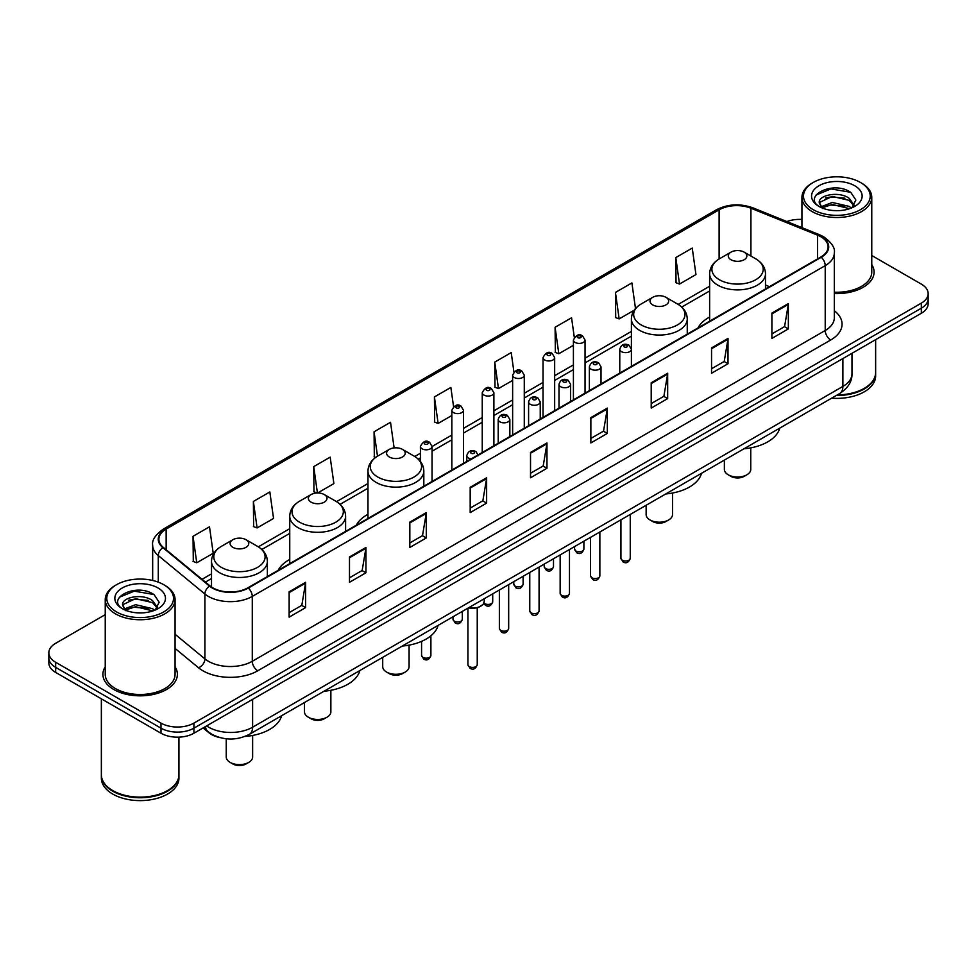 <?xml version="1.0" encoding="UTF-8"?>
<svg xmlns="http://www.w3.org/2000/svg" width="977" height="977" viewBox="0 0 977 977"><rect width="100%" height="100%" fill="white"/><g stroke="black" fill="none" stroke-linecap="round" stroke-linejoin="round"><path stroke-width="1.47" d="M289.742 559.479A41.119 23.741 0 0 0 278.164 570.324M367.975 514.317A41.119 23.741 0 0 0 356.397 525.162M709.632 317.061A41.119 23.741 0 0 0 698.054 327.906M219.972 737.623A23.277 13.434 180 0 1 208.87 732.713L203.082 727.938M105.235 614.667L55.665 643.293A23.277 13.434 0 0 0 48.85 652.795L48.85 662.931A23.277 13.434 0 0 0 55.665 672.432L160.997 733.238A23.277 13.434 0 0 0 193.91 733.238L921.335 313.263A23.277 13.434 0 0 0 928.15 303.762L928.15 298.693A23.277 13.434 0 0 1 921.335 308.195A23.277 13.434 0 0 0 928.15 298.693L928.15 293.625A23.277 13.434 0 0 0 921.335 284.124L871.765 255.51M48.85 652.795A23.277 13.434 0 0 0 55.665 662.296L160.997 723.102A23.277 13.434 0 0 0 193.91 723.102L193.91 728.17L921.335 308.195L193.91 728.17A23.277 13.434 0 0 1 160.997 728.17A23.277 13.434 0 0 0 193.91 728.17L193.91 733.238M55.665 662.296L55.665 667.364L160.997 728.17L55.665 667.364A23.277 13.434 0 0 1 48.85 657.863A23.277 13.434 0 0 0 55.665 667.364L55.665 672.432M105.235 666.851A37.236 21.494 0 0 0 102.915 674.325A37.236 21.494 0 0 0 113.82 689.53A37.236 21.494 0 0 0 154.403 694.195A37.236 21.494 0 0 0 177.387 674.325A37.236 21.494 0 0 0 175.066 666.851A37.236 21.494 0 0 1 177.387 674.325A37.236 21.494 0 0 1 154.403 694.195A37.236 21.494 0 0 1 113.82 689.53A37.236 21.494 0 0 1 102.915 674.325A37.236 21.494 0 0 1 105.235 666.851M820.827 236.752A24.828 14.337 180 0 1 828.105 246.876A24.828 14.337 180 0 1 820.827 257.012L247.889 587.8A24.828 14.337 180 0 1 209.994 585.882L163.367 547.438A24.828 14.337 180 0 1 158.885 539.219A24.828 14.337 180 0 1 166.151 529.082L719.121 209.823A24.828 14.337 180 0 1 750.922 208.223L817.517 235.139A24.828 14.337 180 0 1 820.827 236.752M821.266 236.495A25.451 14.692 0 0 0 817.871 234.846L751.276 207.918A25.451 14.692 0 0 0 718.693 209.566L165.711 528.826A25.451 14.692 0 0 0 162.866 547.645L209.493 586.09A25.451 14.692 0 0 0 248.329 588.056L821.266 257.269A25.451 14.692 0 0 0 821.266 236.495M289.143 591.793L289.143 617.134L305.606 607.633L305.606 582.292L289.143 591.793M289.143 612.64L301.82 605.313L305.532 583.135A6.204 3.578 -120 0 0 305.606 582.292M301.71 605.386L305.606 607.633M349.485 556.951L349.485 582.292L365.948 572.791L365.948 547.45L349.485 556.951M349.485 577.798L362.162 570.483L365.874 548.292A6.204 3.578 -120 0 0 365.948 547.45M362.052 570.544L365.948 572.791M409.827 522.109L409.827 547.45L426.29 537.948L426.29 512.607L409.827 522.109M409.827 542.956L422.504 535.64L426.228 513.45A6.204 3.578 -120 0 0 426.29 512.607M422.394 535.701L426.29 537.948M470.181 487.279L470.181 512.607L486.631 503.106L486.631 477.777L470.181 487.279M470.181 508.113L482.858 500.798L486.57 478.608A6.204 3.578 -120 0 0 486.631 477.777M482.736 500.859L486.631 503.106M771.903 313.08L771.903 338.421L788.354 328.907L788.354 303.578L771.903 313.08M771.903 333.914L784.58 326.599L788.292 304.421A6.204 3.578 -120 0 0 788.354 303.578M784.458 326.66L788.354 328.907M711.549 347.922L711.549 373.251L728.012 363.749L728.012 338.408L711.549 347.922M711.549 368.756L724.226 361.441L727.95 339.251A6.204 3.578 -120 0 0 728.012 338.408M724.116 361.502L728.012 363.749M651.207 382.752L651.207 408.093L667.67 398.592L667.67 373.251L651.207 382.752M651.207 403.599L663.884 396.283L667.596 374.093A6.204 3.578 -120 0 0 667.67 373.251M663.774 396.344L667.67 398.592M590.865 417.594L590.865 442.935L607.328 433.434L607.328 408.093L590.865 417.594M590.865 438.441L603.542 431.113L607.254 408.936A6.204 3.578 -120 0 0 607.328 408.093M603.432 431.187L607.328 433.434M530.523 452.436L530.523 477.777L546.973 468.276L546.973 442.935L530.523 452.436M530.523 473.271L543.2 465.956L546.912 443.778A6.204 3.578 -120 0 0 546.973 442.935M543.09 466.029L546.973 468.276M834.309 293.54A37.236 21.494 0 0 0 874.085 272.094A37.236 21.494 0 0 0 871.765 264.608A37.236 21.494 0 0 1 874.085 272.094A37.236 21.494 0 0 1 834.309 293.54M193.91 723.102L921.335 303.126A23.277 13.434 0 0 0 928.15 293.625M801.934 219.459A23.277 13.434 0 0 0 786.864 221.559M317.635 492.982L333.89 483.591L330.177 457.126L313.727 466.627L313.983 491.81M253.373 501.457L257.098 527.934L273.548 518.433L269.835 491.956L253.373 501.457L253.641 526.652M193.031 536.3L196.743 562.776L213.206 553.275L209.493 526.798L193.031 536.3L193.299 561.482M513.926 371.956L511.215 352.599L494.753 362.101L495.021 387.295M574.305 337.358L571.557 317.769L555.095 327.271L555.363 352.453M635.502 308.561L631.899 282.927L615.437 292.428L615.705 317.61M675.791 257.586L679.503 284.063L695.954 274.561L692.241 248.085L675.791 257.586L676.047 282.768M394.122 447.918L390.519 422.284L374.069 431.785L374.325 456.967M453.56 406.652L450.861 387.442L434.411 396.943L434.68 422.125M434.411 396.943L438.123 423.42L451.85 415.494M438.123 423.42L434.411 422.027M494.753 362.101L498.465 388.577L512.632 380.407M498.465 388.577L494.753 387.185M555.095 327.271L558.807 353.735L573.414 345.308M558.807 353.735L555.095 352.355M615.437 292.428L619.162 318.905L634.207 310.21M619.162 318.905L615.437 317.513M679.503 284.063L675.791 282.671M375.62 457.444L374.069 456.87M374.069 431.785L377.488 456.222M317.146 492.994L313.727 491.712M313.727 466.627L317.415 492.982M257.098 527.934L253.373 526.554M196.743 562.776L193.031 561.384M813.267 209.701A33.365 19.259 0 0 0 860.444 209.701A33.365 19.259 0 0 0 860.444 182.455L861.543 183.09A34.916 20.151 0 0 1 871.765 197.342A34.916 20.151 0 0 1 850.21 215.966A34.916 20.151 0 0 1 812.168 211.594A34.916 20.151 0 0 1 801.934 197.342A34.916 20.151 0 0 1 812.168 183.09L813.267 182.455A33.365 19.259 0 0 0 813.267 209.701M834.309 292.196A34.916 20.151 0 0 0 871.765 272.094L871.765 197.342M837.326 394.891A38.787 22.398 0 0 0 864.279 388.333A38.787 22.398 0 0 0 875.636 372.493L875.636 339.642M837.167 394.989A38.408 22.166 0 0 0 864.01 388.492A38.408 22.166 0 0 0 864.144 388.406M836.227 395.526A38.787 22.398 0 0 0 875.636 373.129A38.787 22.398 0 0 0 875.636 372.811M831.635 398.176A38.787 22.398 0 0 0 875.636 375.974L875.636 373.129M832.612 210.482L838.522 210.653M821.022 206.77L832.306 202.459L849.257 206.416L851.309 208.064M822.06 207.845L832.306 204.462L849.624 208.687M819.312 202.52L822.219 207.991M819.349 203.057C817.456 195.253 838.864 190.613 849.257 198.368L854.289 205.329M819.422 203.546L819.911 202.239L832.306 196.426L849.257 200.383L853.898 205.854M851.907 207.82L855.864 200.041L850.857 192.481C833.1 179.719 801.567 196.536 819.776 206.843L820.68 207.393M854.741 185.752A25.292 14.606 0 0 0 818.958 185.752A25.292 14.606 0 0 0 818.958 206.403A25.292 14.606 0 0 0 854.741 206.403A25.292 14.606 0 0 0 854.741 185.752M822.597 208.504L819.385 203.35M861.543 183.09L860.444 182.455A33.365 19.259 0 0 0 813.267 182.455M816.076 195.021L830.926 188.927L850.515 192.249M825.357 197.977L830.926 196.963L844.91 198.172M825.357 206.025L830.926 205.011L844.91 206.208M724.372 460.106L724.372 469.412A13.19 7.621 0 0 0 728.231 474.798L730.979 476.385A9.306 5.373 0 0 0 744.144 476.385L746.88 474.798A13.19 7.621 0 0 0 750.751 469.412L750.751 447.869M730.979 476.385L728.231 474.798A13.19 7.621 0 0 0 746.88 474.798M730.979 259.735A9.306 5.373 0 0 0 744.144 259.735A9.306 5.373 0 0 0 744.144 252.139L755.697 258.807A25.658 14.814 0 0 1 755.697 279.764A25.658 14.814 0 0 1 719.414 279.764A25.658 14.814 0 0 1 719.414 258.807C713.1 262.569 709.839 267.551 709.632 273.768A27.93 16.12 0 0 0 717.814 285.162A27.93 16.12 0 0 0 748.248 288.667A27.93 16.12 0 0 0 765.492 273.768C765.284 267.551 762.023 262.569 755.697 258.807L744.144 252.139A9.306 5.373 0 0 0 730.979 252.139A9.306 5.373 0 0 0 730.979 259.735M743.961 448.797A42.67 24.633 0 0 0 779.744 428.134M646.139 505.268L646.139 514.574A13.19 7.621 0 0 0 649.998 519.959L652.746 521.547A9.306 5.373 0 0 0 665.911 521.547L668.659 519.959A13.19 7.621 0 0 0 672.518 514.574L672.518 493.031M652.746 521.547L649.998 519.959A13.19 7.621 0 0 0 668.659 519.959M652.746 304.909A9.306 5.373 0 0 0 665.911 304.909A9.306 5.373 0 0 0 665.911 297.301L677.476 303.981A25.658 14.814 0 0 1 677.476 324.926A25.658 14.814 0 0 1 641.193 324.926A25.658 14.814 0 0 1 641.181 303.981C634.867 307.731 631.606 312.713 631.398 318.929A27.93 16.12 0 0 0 639.581 330.336A27.93 16.12 0 0 0 670.014 333.829A27.93 16.12 0 0 0 687.258 318.929C687.051 312.713 683.79 307.731 677.476 303.981L665.911 297.301A9.306 5.373 0 0 0 652.746 297.301A9.306 5.373 0 0 0 652.746 304.909M665.728 493.959A42.67 24.633 0 0 0 701.51 473.295M382.715 657.362L382.715 666.668A13.19 7.621 0 0 0 386.574 672.054L389.31 673.641A9.306 5.373 0 0 0 389.31 673.641A9.306 5.373 0 0 0 402.487 673.629L405.223 672.054A13.19 7.621 0 0 0 409.082 666.668L409.082 645.125M389.31 673.629L386.574 672.054A13.19 7.621 0 0 0 405.223 672.054M389.31 456.992A9.306 5.373 0 0 0 402.487 456.992A9.306 5.373 0 0 0 402.487 449.396L414.04 456.064A25.658 14.814 0 0 1 414.04 477.02A25.658 14.814 0 0 1 377.757 477.02A25.658 14.814 0 0 1 377.757 456.064C371.443 459.825 368.17 464.808 367.975 471.024A27.93 16.12 0 0 0 376.145 482.418A27.93 16.12 0 0 0 406.591 485.923A27.93 16.12 0 0 0 423.823 471.024C423.627 464.808 420.354 459.825 414.04 456.064L402.487 449.396A9.306 5.373 0 0 0 389.31 449.396A9.306 5.373 0 0 0 389.31 456.992M402.304 646.053A42.67 24.633 0 0 0 438.087 625.39M304.482 702.524L304.482 711.83A13.19 7.621 0 0 0 308.341 717.216L311.089 718.803A9.306 5.373 0 0 0 324.254 718.803L327.002 717.216A13.19 7.621 0 0 0 330.861 711.83L330.861 690.287M311.089 718.803L308.341 717.216A13.19 7.621 0 0 0 327.002 717.216M311.089 502.154A9.306 5.373 0 0 0 324.254 502.154A9.306 5.373 0 0 0 324.254 494.557L335.807 501.225A25.658 14.814 0 0 1 335.819 501.225A25.658 14.814 0 0 1 335.807 522.182A25.658 14.814 0 0 1 299.524 522.182A25.658 14.814 0 0 1 299.524 501.225C293.21 504.987 289.949 509.97 289.742 516.186A27.93 16.12 0 0 0 297.924 527.592A27.93 16.12 0 0 0 328.357 531.085A27.93 16.12 0 0 0 345.602 516.186C345.394 509.97 342.133 504.987 335.819 501.225L324.254 494.557A9.306 5.373 0 0 0 311.089 494.557A9.306 5.373 0 0 0 311.089 502.154M324.071 691.215A42.67 24.633 0 0 0 359.854 670.552M226.249 738.795L226.249 756.992A13.19 7.621 0 0 0 230.12 762.378L232.856 763.965A9.306 5.373 0 0 0 246.021 763.965L248.769 762.378A13.19 7.621 0 0 0 252.628 756.992L252.628 735.449M232.856 763.965L230.12 762.378A13.19 7.621 0 0 0 248.769 762.378M232.856 547.328A9.306 5.373 0 0 0 246.021 547.328A9.306 5.373 0 0 0 246.021 539.719L257.586 546.399A25.658 14.814 0 0 1 257.586 567.344A25.658 14.814 0 0 1 221.303 567.344A25.658 14.814 0 0 1 221.303 546.399C214.977 550.149 211.716 555.131 211.508 561.348A27.93 16.12 0 0 0 219.691 572.754A27.93 16.12 0 0 0 250.136 576.247A27.93 16.12 0 0 0 267.368 561.348C267.161 555.131 263.9 550.149 257.586 546.399L246.021 539.719A9.306 5.373 0 0 0 232.856 539.719A9.306 5.373 0 0 0 232.856 547.328M244.946 736.45A42.67 24.633 0 0 0 281.632 715.714M116.556 611.932A33.365 19.259 0 0 0 163.733 611.932A33.365 19.259 0 0 0 163.733 584.698L164.832 585.333A34.916 20.151 0 0 1 175.066 599.585A34.916 20.151 0 0 1 153.511 618.209A34.916 20.151 0 0 1 115.457 613.837A34.916 20.151 0 0 1 105.235 599.585A34.916 20.151 0 0 1 115.457 585.333L116.556 584.698A33.365 19.259 0 0 0 116.556 611.932M105.235 599.585L105.235 674.325A34.916 20.151 0 0 0 115.457 688.577A34.916 20.151 0 0 0 153.511 692.949A34.916 20.151 0 0 0 175.066 674.325L175.066 599.585M167.446 790.649A38.408 22.166 0 0 1 167.299 790.723A38.408 22.166 0 0 1 112.99 790.723L112.721 790.564A38.787 22.398 0 0 0 167.58 790.564A38.787 22.398 0 0 0 178.938 774.737L178.938 737.146M101.364 775.054A38.787 22.398 0 0 0 101.364 775.372A38.787 22.398 0 0 0 112.721 791.199A38.787 22.398 0 0 0 154.989 796.06A38.787 22.398 0 0 0 178.938 775.372A38.787 22.398 0 0 0 178.938 775.054M101.364 775.372L101.364 778.217A38.787 22.398 0 0 0 112.721 794.057A38.787 22.398 0 0 0 154.989 798.905A38.787 22.398 0 0 0 178.938 778.217L178.938 775.372M135.913 612.713L141.824 612.884M124.311 609.001L135.608 604.69L152.546 608.659L154.598 610.307M125.349 610.088L135.608 606.705L152.925 610.918M122.614 604.751L125.508 610.222M122.65 605.3C120.757 597.484 142.166 592.856 152.546 600.611L157.59 607.572M122.723 605.777L123.212 604.482L135.608 598.657L152.546 602.626L157.187 608.097M155.196 610.051L159.166 602.272L154.146 594.724C136.401 581.962 104.857 598.767 123.078 609.086L123.981 609.636M158.042 587.983A25.292 14.606 0 0 0 122.259 587.983A25.292 14.606 0 0 0 122.259 608.647A25.292 14.606 0 0 0 158.042 608.647A25.292 14.606 0 0 0 158.042 587.983M125.899 610.747L122.687 605.581M101.364 698.811L101.364 774.737A38.787 22.398 0 0 0 112.721 790.564L112.99 790.723M164.832 585.333L163.733 584.698A33.365 19.259 0 0 0 116.556 584.698M119.377 597.252L134.228 591.158L153.804 594.492M128.659 600.22L134.228 599.206L148.211 600.403M128.659 608.268L134.228 607.254L148.211 608.451M206.635 725.899A31.032 17.916 0 0 0 208.724 727.218A31.032 17.916 0 0 0 252.603 727.218L842.882 386.428A31.032 17.916 0 0 0 851.981 373.764C852.2 381.457 848.097 388.052 839.67 393.536L249.391 734.325A15.522 8.964 60 0 0 252.603 727.218L252.603 699.349M842.882 358.559L842.882 386.428A15.522 8.964 60 0 1 839.67 393.536M205.378 726.619A15.522 10.381 129.5 0 0 208.089 731.663L203.375 727.78M921.335 313.263L921.335 303.126M160.997 733.238L160.997 723.102M834.309 310.723A38.787 22.398 180 0 1 830.706 339.996L257.769 670.784A7.755 4.482 60 0 1 252.274 661.282L825.223 330.495A31.032 17.916 0 0 0 834.309 317.83L834.309 252.958A31.032 17.916 180 0 1 825.223 265.634A7.755 4.482 -120 0 0 821.266 257.269M257.769 670.784A38.787 22.398 180 0 1 202.911 670.784A38.787 22.398 180 0 1 198.563 667.792L175.066 648.41M209.493 586.09A7.755 5.19 129.5 0 0 204.914 594.028L204.914 658.889A31.032 17.916 0 0 0 208.394 661.282A31.032 17.916 0 0 0 252.274 661.282L252.274 596.41A31.032 17.916 180 0 1 204.914 594.028L158.286 555.571A31.032 17.916 180 0 1 152.668 545.3L152.668 580.46M834.309 252.958C835.347 248.109 831.781 242.711 823.611 236.739L819.532 234.761A7.755 3.639 112 0 0 817.871 234.846M819.532 234.761L752.937 207.845C740.09 203.289 727.889 203.949 716.349 209.823A7.755 4.482 60 0 1 718.693 209.566M165.711 528.826A7.755 4.482 -120 0 0 163.367 529.082C155.319 534.871 151.753 540.269 152.668 545.3M162.866 547.645A7.755 5.19 129.5 0 0 158.286 555.571L158.286 582.145M752.937 207.845A7.755 3.639 112 0 0 751.276 207.918M248.329 588.056A7.755 4.482 60 0 1 252.274 596.41L825.223 265.634L825.223 330.495A7.755 4.482 60 0 0 830.706 339.996M175.066 634.268L204.914 658.889A7.755 5.19 -50.5 0 1 198.563 667.792M166.151 529.082L166.151 549.733M817.517 235.139L817.517 258.929M750.922 208.223L750.922 256.047M769.473 286.664L765.492 285.052M719.121 209.823L719.121 258.978M709.632 286.249L678.185 304.409M631.398 331.423L585.052 358.18M573.414 364.897L554.667 375.718M543.029 382.447L524.27 393.267M512.632 399.984L493.886 410.816M482.247 417.533L463.489 428.366M451.85 435.083L432.054 446.513M420.415 453.23L414.761 456.491M367.975 483.505L336.528 501.665M289.742 528.679L258.307 546.827M211.508 573.841L202.031 579.312M530.523 453.243L546.912 443.778M590.865 418.4L607.254 408.936M651.207 383.558L667.596 374.093M711.549 348.716L727.95 339.251M771.903 313.873L788.292 304.421M470.181 488.073L486.57 478.608M409.827 522.915L426.228 513.45M349.485 557.757L365.874 548.292M289.143 592.599L305.532 583.135M630.25 558.319C628.712 562.508 626.33 563.729 623.106 561.995L620.932 558.319A4.653 2.687 0 0 0 622.3 560.212A4.653 2.687 0 0 0 627.368 560.798A4.653 2.687 0 0 0 630.25 558.319L630.25 514.439M621.482 351.647A5.813 3.358 180 0 1 619.772 349.277C621.262 344.502 624.303 343.122 628.907 345.125L631.411 349.277A5.813 3.358 180 0 1 627.82 352.379A5.813 3.358 180 0 1 621.482 351.647M626.965 345.321A1.942 1.124 0 0 0 624.218 345.321A1.942 1.124 0 0 0 624.218 346.896A1.942 1.124 0 0 0 626.965 346.896A1.942 1.124 0 0 0 626.965 345.321M599.854 575.868C598.327 580.045 595.946 581.278 592.709 579.544L590.548 575.868A4.653 2.687 0 0 0 591.903 577.761A4.653 2.687 0 0 0 596.984 578.347A4.653 2.687 0 0 0 599.854 575.868L599.854 531.989M591.085 369.196A5.813 3.358 180 0 1 589.375 366.827C590.865 362.052 593.906 360.672 598.51 362.675L601.014 366.827A5.813 3.358 180 0 1 597.423 369.929A5.813 3.358 180 0 1 591.085 369.196M596.568 362.87A1.942 1.124 0 0 0 593.833 362.87A1.942 1.124 0 0 0 593.833 364.445A1.942 1.124 0 0 0 596.568 364.445A1.942 1.124 0 0 0 596.568 362.87M569.469 593.405C567.93 597.594 565.549 598.828 562.325 597.081L560.151 593.405A4.653 2.687 0 0 0 561.519 595.311A4.653 2.687 0 0 0 566.587 595.897A4.653 2.687 0 0 0 569.469 593.405L569.469 549.538M560.688 386.745A5.813 3.358 180 0 1 558.991 384.364C560.48 379.601 563.521 378.209 568.113 380.224L570.629 384.364A5.813 3.358 180 0 1 567.039 387.478A5.813 3.358 180 0 1 560.688 386.745M566.184 380.407A1.942 1.124 0 0 0 563.436 380.407A1.942 1.124 0 0 0 563.436 381.995A1.942 1.124 0 0 0 566.184 381.995A1.942 1.124 0 0 0 566.184 380.407M539.072 610.955C537.533 615.144 535.152 616.365 531.928 614.631L529.766 610.955A4.653 2.687 0 0 0 531.122 612.86A4.653 2.687 0 0 0 536.202 613.434A4.653 2.687 0 0 0 539.072 610.955L539.072 567.087M530.303 404.295A5.813 3.358 180 0 1 528.594 401.913C530.084 397.138 533.124 395.758 537.729 397.761L540.232 401.913A5.813 3.358 180 0 1 536.642 405.015A5.813 3.358 180 0 1 530.303 404.295M535.787 397.957A1.942 1.124 0 0 0 533.039 397.957A1.942 1.124 0 0 0 533.039 399.544A1.942 1.124 0 0 0 535.787 399.544A1.942 1.124 0 0 0 535.787 397.957M508.675 628.504C507.148 632.693 504.767 633.914 501.531 632.18L499.369 628.504A4.653 2.687 0 0 0 500.737 630.397A4.653 2.687 0 0 0 505.805 630.983A4.653 2.687 0 0 0 508.675 628.504L508.675 584.625M499.906 421.844A5.813 3.358 180 0 1 498.209 419.463C499.699 414.688 502.74 413.308 507.332 415.31L509.847 419.463A5.813 3.358 180 0 1 506.257 422.565A5.813 3.358 180 0 1 499.906 421.844M505.402 415.506A1.942 1.124 0 0 0 502.654 415.506A1.942 1.124 0 0 0 502.654 417.081A1.942 1.124 0 0 0 505.402 417.081A1.942 1.124 0 0 0 505.402 415.506M477.24 664.702C475.714 668.891 473.332 670.112 470.108 668.378L467.934 664.702A4.653 2.687 0 0 0 469.302 666.607A4.653 2.687 0 0 0 474.37 667.181A4.653 2.687 0 0 0 477.24 664.702L477.24 607.828M471.134 458.921A5.813 3.358 180 0 1 468.471 458.042A5.813 3.358 180 0 1 466.774 455.661C468.264 450.885 471.305 449.505 475.897 451.508L478.412 455.661M473.967 451.704A1.942 1.124 0 0 0 471.219 451.704A1.942 1.124 0 0 0 471.219 453.291A1.942 1.124 0 0 0 473.967 453.291A1.942 1.124 0 0 0 473.967 451.704M468.728 607.694A11.639 6.717 0 0 0 484.226 601.356L484.226 598.742M480.537 606.265A10.857 6.265 180 0 1 468.533 607.804M575.942 551.004A4.653 2.687 0 0 0 581.022 551.578A4.653 2.687 0 0 0 583.892 549.098C582.353 553.287 579.972 554.509 576.748 552.774L574.586 549.098A4.653 2.687 0 0 0 575.942 551.004M585.052 393.145L585.052 340.057A5.813 3.358 180 0 1 581.462 343.159A5.813 3.358 180 0 1 575.123 342.438A5.813 3.358 180 0 1 573.414 340.057L573.414 399.862M577.859 337.688A1.942 1.124 0 0 0 580.607 337.688A1.942 1.124 0 0 0 580.607 336.1A1.942 1.124 0 0 0 577.859 336.1A1.942 1.124 0 0 0 577.859 337.688M545.557 568.553A4.653 2.687 0 0 0 550.625 569.127A4.653 2.687 0 0 0 553.495 566.648C551.968 570.837 549.587 572.058 546.351 570.324L544.189 566.648A4.653 2.687 0 0 0 545.557 568.553M554.667 410.682L554.667 357.606A5.813 3.358 180 0 1 551.077 360.708A5.813 3.358 180 0 1 544.726 359.988A5.813 3.358 180 0 1 543.029 357.606L543.029 417.411M547.474 355.237A1.942 1.124 0 0 0 550.21 355.237A1.942 1.124 0 0 0 550.21 353.65A1.942 1.124 0 0 0 547.474 353.65A1.942 1.124 0 0 0 547.474 355.237M515.16 586.09A4.653 2.687 0 0 0 520.228 586.676A4.653 2.687 0 0 0 523.11 584.197C521.571 588.374 519.19 589.607 515.966 587.873L513.792 584.197A4.653 2.687 0 0 0 515.16 586.09M524.27 428.231L524.27 375.156A5.813 3.358 180 0 1 520.68 378.258A5.813 3.358 180 0 1 514.342 377.525A5.813 3.358 180 0 1 512.632 375.156L512.632 434.948M517.077 372.774A1.942 1.124 0 0 0 519.825 372.774A1.942 1.124 0 0 0 519.825 371.199A1.942 1.124 0 0 0 517.077 371.199A1.942 1.124 0 0 0 517.077 372.774M483.933 602.98A4.653 2.687 0 0 0 484.775 603.639A4.653 2.687 0 0 0 489.843 604.226A4.653 2.687 0 0 0 492.713 601.734C491.187 605.923 488.805 607.157 485.569 605.41L483.749 603.383M493.886 445.781L493.886 392.705A5.813 3.358 180 0 1 490.283 395.807A5.813 3.358 180 0 1 483.945 395.074A5.813 3.358 180 0 1 482.247 392.705L482.247 452.498M486.693 390.324A1.942 1.124 0 0 0 489.428 390.324A1.942 1.124 0 0 0 489.428 388.736A1.942 1.124 0 0 0 486.693 388.736A1.942 1.124 0 0 0 486.693 390.324M454.378 621.189A4.653 2.687 0 0 0 459.446 621.763A4.653 2.687 0 0 0 462.329 619.284C460.79 623.473 458.408 624.694 455.184 622.96L453.01 619.284A4.653 2.687 0 0 0 454.378 621.189M463.489 463.33L463.489 410.242A5.813 3.358 180 0 1 459.898 413.344A5.813 3.358 180 0 1 453.56 412.624A5.813 3.358 180 0 1 451.85 410.242L451.85 470.047M456.296 407.873A1.942 1.124 0 0 0 459.043 407.873A1.942 1.124 0 0 0 459.043 406.285A1.942 1.124 0 0 0 456.296 406.285A1.942 1.124 0 0 0 456.296 407.873M422.943 657.387A4.653 2.687 0 0 0 428.011 657.973A4.653 2.687 0 0 0 430.894 655.482C429.355 659.67 426.973 660.904 423.749 659.157L421.575 655.482A4.653 2.687 0 0 0 422.943 657.387M432.054 481.478L432.054 446.452A5.813 3.358 180 0 1 428.463 449.554A5.813 3.358 180 0 1 422.125 448.822A5.813 3.358 180 0 1 420.415 446.452L420.415 461.474M424.861 444.071A1.942 1.124 0 0 0 427.608 444.071A1.942 1.124 0 0 0 427.608 442.483A1.942 1.124 0 0 0 424.861 442.483A1.942 1.124 0 0 0 424.861 444.071M249.391 734.325C236.91 740.603 224.417 740.603 211.936 734.325L208.089 731.663M851.981 373.764L851.981 353.308M716.349 209.823L163.367 529.082M709.632 290.975L681.726 307.083M631.398 336.137L585.052 362.894M573.414 369.624L554.667 380.444M543.029 387.161L524.27 397.993M512.632 404.71L493.886 415.543M482.247 422.259L463.489 433.08M451.85 439.809L432.054 451.227M420.415 457.957L418.303 459.178M367.975 488.231L340.069 504.34M289.742 533.393L261.836 549.501M211.508 578.555L205.402 582.097M801.934 227.653L801.934 197.342M765.492 288.972L765.492 273.768M709.632 321.213L709.632 273.768M730.979 252.139L719.414 258.807M687.258 334.134L687.258 318.929M631.398 348.972L631.398 318.929M652.746 297.301L641.181 303.981M423.823 486.228L423.823 471.024M367.975 518.469L367.975 471.024M389.31 449.396L377.757 456.064M345.602 531.39L345.602 516.186M289.742 563.644L289.742 516.186M311.089 494.557L299.524 501.225M267.368 576.552L267.368 561.348M211.508 587.006L211.508 561.348M232.856 539.719L221.303 546.399M620.932 558.319L620.932 519.825M619.772 373.092L619.772 349.277M631.411 366.375L631.411 349.277M590.548 575.868L590.548 537.362M589.375 390.641L589.375 366.827M601.014 383.924L601.014 366.827M560.151 593.405L560.151 554.912M558.991 408.191L558.991 384.364M570.629 401.474L570.629 384.364M529.766 610.955L529.766 572.461M528.594 425.74L528.594 401.913M540.232 419.023L540.232 401.913M499.369 628.504L499.369 590.01M498.209 443.277L498.209 419.463M509.847 436.56L509.847 419.463M467.934 664.702L467.934 608.158M466.774 461.425L466.774 455.661M484.226 601.356L483.188 604.299L478.571 607.425L472.636 608.402L468.337 607.926M583.892 549.098L583.892 541.209M585.052 340.057L582.548 335.905C579.166 333.475 576.125 334.855 573.414 340.057M574.586 549.098L574.586 546.583M553.495 566.648L553.495 558.759M554.667 357.606L552.152 353.454C548.781 351.024 545.74 352.404 543.029 357.606M544.189 566.648L544.189 564.132M523.11 584.197L523.11 576.296M524.27 375.156L521.767 371.004C518.384 368.561 515.343 369.953 512.632 375.156M513.792 584.197L513.792 581.669M492.713 601.734L492.713 593.845M493.886 392.705L491.37 388.553C487.999 386.11 484.958 387.49 482.247 392.705M462.329 619.284L462.329 611.394M463.489 410.242L460.985 406.09C457.602 403.66 454.561 405.04 451.85 410.242M453.01 619.284L453.01 616.768M430.894 655.482L430.894 635.795M432.054 446.452L429.55 442.3C426.167 439.858 423.126 441.238 420.415 446.452M421.575 655.482L421.575 641.364"/></g></svg>
